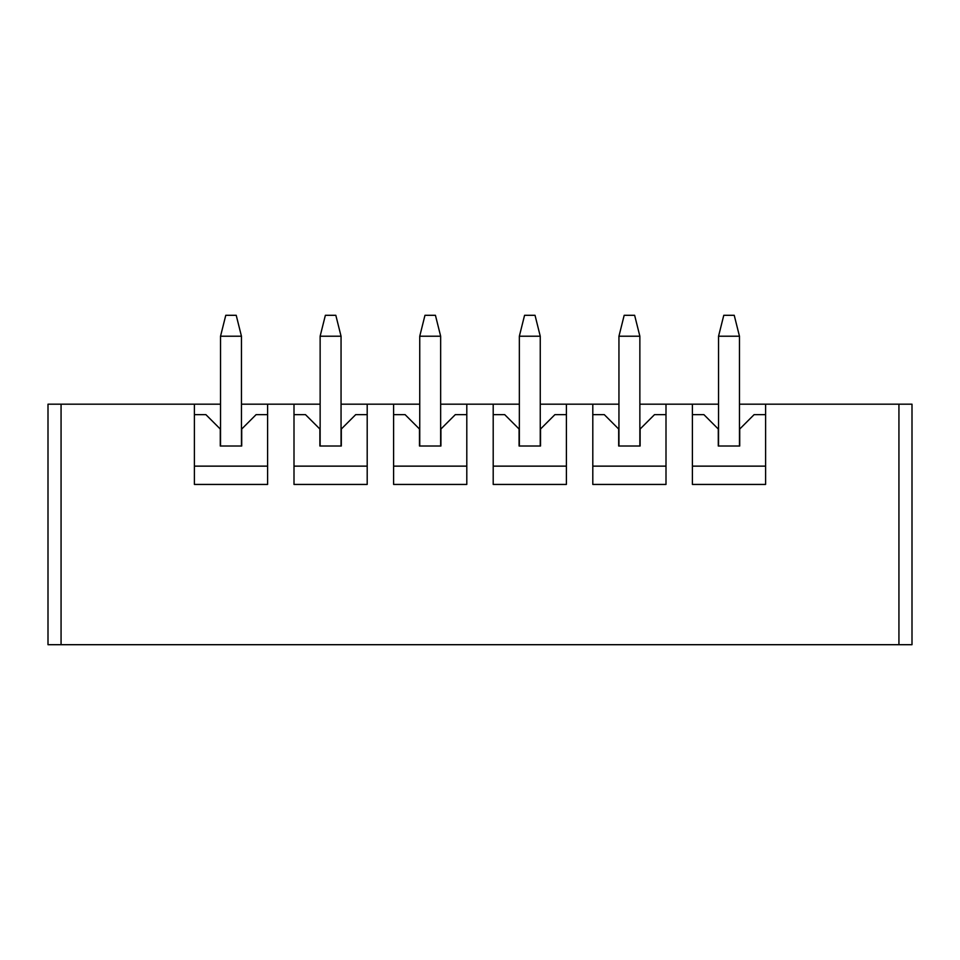 <?xml version="1.0" encoding="UTF-8"?>
<svg xmlns="http://www.w3.org/2000/svg" width="960" height="960" viewBox="0 0 960 960"><rect width="100%" height="100%" fill="white"/><g stroke="black" fill="none" stroke-linecap="round" stroke-linejoin="round"><path stroke-width="1.44" d="M739.464 404.184L912 404.184L912 644.7L48 644.7L48 404.184L220.536 404.184M639.864 404.184L718.548 404.184M540.252 404.184L618.948 404.184M440.652 404.184L519.348 404.184M341.052 404.184L419.748 404.184M241.452 404.184L320.136 404.184M194.4 404.184L194.4 484.44L267.6 484.44L267.6 404.184M294 404.184L294 484.44L367.2 484.44L367.2 404.184M393.6 404.184L393.6 484.44L466.8 484.44L466.8 404.184M493.2 404.184L493.2 484.44L566.4 484.44L566.4 404.184M592.8 404.184L592.8 484.44L666 484.44L666 404.184M692.4 404.184L692.4 484.44L765.6 484.44L765.6 404.184M241.452 446.016L241.452 336.216L220.536 336.216L220.536 446.016M241.452 336.216L236.22 315.3L225.768 315.3L220.536 336.216M194.4 414.648L205.896 414.648L220.272 429.024L220.272 446.016L241.716 446.016L241.716 429.024L256.092 414.648L267.6 414.648M194.4 466.14L267.6 466.14M341.052 446.016L341.052 336.216L320.136 336.216L320.136 446.016M341.052 336.216L335.82 315.3L325.368 315.3L320.136 336.216M294 414.648L305.496 414.648L319.884 429.024L319.884 446.016L341.316 446.016L341.316 429.024L355.692 414.648L367.2 414.648M294 466.14L367.2 466.14M440.652 446.016L440.652 336.216L419.748 336.216L419.748 446.016M440.652 336.216L435.432 315.3L424.968 315.3L419.748 336.216M393.6 414.648L405.108 414.648L419.484 429.024L419.484 446.016L440.916 446.016L440.916 429.024L455.292 414.648L466.8 414.648M393.6 466.14L466.8 466.14M540.252 446.016L540.252 336.216L519.348 336.216L519.348 446.016M540.252 336.216L535.032 315.3L524.568 315.3L519.348 336.216M493.2 414.648L504.708 414.648L519.084 429.024L519.084 446.016L540.516 446.016L540.516 429.024L554.892 414.648L566.4 414.648M493.2 466.14L566.4 466.14M639.864 446.016L639.864 336.216L618.948 336.216L618.948 446.016M639.864 336.216L634.632 315.3L624.18 315.3L618.948 336.216M592.8 414.648L604.308 414.648L618.684 429.024L618.684 446.016L640.116 446.016L640.116 429.024L654.504 414.648L666 414.648M592.8 466.14L666 466.14M739.464 446.016L739.464 336.216L718.548 336.216L718.548 446.016M739.464 336.216L734.232 315.3L723.78 315.3L718.548 336.216M692.4 414.648L703.908 414.648L718.284 429.024L718.284 446.016L739.728 446.016L739.728 429.024L754.104 414.648L765.6 414.648M692.4 466.14L765.6 466.14M898.932 404.184L898.932 644.7M61.068 644.7L61.068 404.184"/></g></svg>
